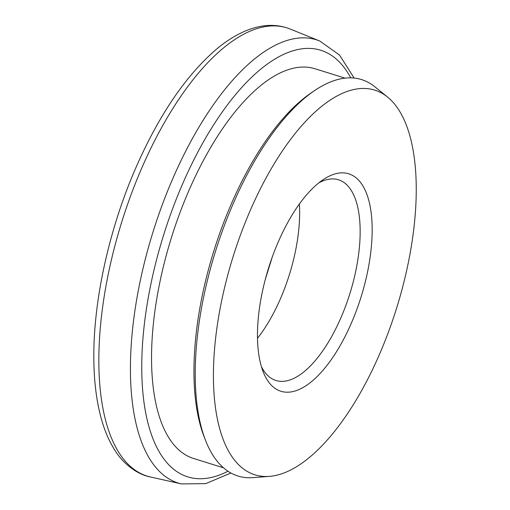 <?xml version="1.0" encoding="UTF-8"?>
<svg xmlns="http://www.w3.org/2000/svg" width="510" height="510" viewBox="0 0 510 510"><rect width="100%" height="100%" fill="white"/><g stroke="black" fill="none" stroke-linecap="round" stroke-linejoin="round"><path stroke-width="0.76" d="M351.645 322.454A113.877 48.456 -72.7 0 1 263.122 371.65A113.877 48.456 -72.7 0 1 277.988 242.55A113.877 48.456 -72.7 0 1 323.002 179.775A113.877 48.456 -72.7 0 1 369.992 205.562A113.877 48.456 -72.7 0 1 351.645 322.454M261.432 366.709A105.117 44.727 107.3 0 0 275.929 380.486A105.117 44.727 107.3 0 0 341.241 317.022A105.117 44.727 107.3 0 0 338.563 179.8A105.117 44.727 107.3 0 0 318.801 182.88M205.53 440.359L204.083 436.643A204.102 86.853 -72.7 0 1 230.724 205.256A204.102 86.853 -72.7 0 1 311.406 92.743L314.715 90.506A207.634 88.357 107.3 0 0 232.63 204.963A207.634 88.357 107.3 0 0 205.53 440.359A207.634 88.357 107.3 0 0 252.833 477.634L269.261 476.397A201.476 85.731 107.3 0 0 379.975 353.188A201.476 85.731 107.3 0 0 387.625 97.117A201.476 85.731 107.3 0 0 249.658 211.822A201.476 85.731 107.3 0 0 269.261 476.397M387.625 97.117L374.825 86.757A207.634 88.357 107.3 0 0 314.715 90.506M345.091 78.145L315.084 68.78A204.102 86.853 107.3 0 0 188.273 192.002A204.102 86.853 107.3 0 0 193.475 458.445L223.482 467.81M257.48 338.302A105.117 44.727 107.3 0 0 280.704 298.127A105.117 44.727 107.3 0 0 299.395 204M350.74 77.871A223.405 95.064 107.3 0 0 182.025 185.232A223.405 95.064 107.3 0 0 144.719 407.292A223.405 95.064 107.3 0 0 227.97 471.246M172.195 179.979A232.139 98.781 -72.7 0 1 319.7 40.991L290.247 29.064A234.759 99.896 107.3 0 0 141.085 169.62A234.759 99.896 107.3 0 0 150.456 476.984L181.471 483.92A232.139 98.781 -72.7 0 1 172.195 179.979M354.163 78.075L339.507 55.042L319.7 40.991M150.456 476.984C135.953 474.204 122.464 462.353 115.528 451.235C109.274 441.756 104.371 430.325 100.827 416.95C96.269 399.732 93.942 380.052 93.827 357.899C93.375 300.709 109.006 229.717 135.297 169.04C158.438 115.936 185.328 76.13 215.966 49.629C230.01 37.753 243.99 30.179 257.913 26.915C269.325 24.314 280.105 25.035 290.247 29.064M230.902 473.025L205.747 483.633L181.471 483.92M265.27 279.474L272.346 256.817"/></g></svg>
